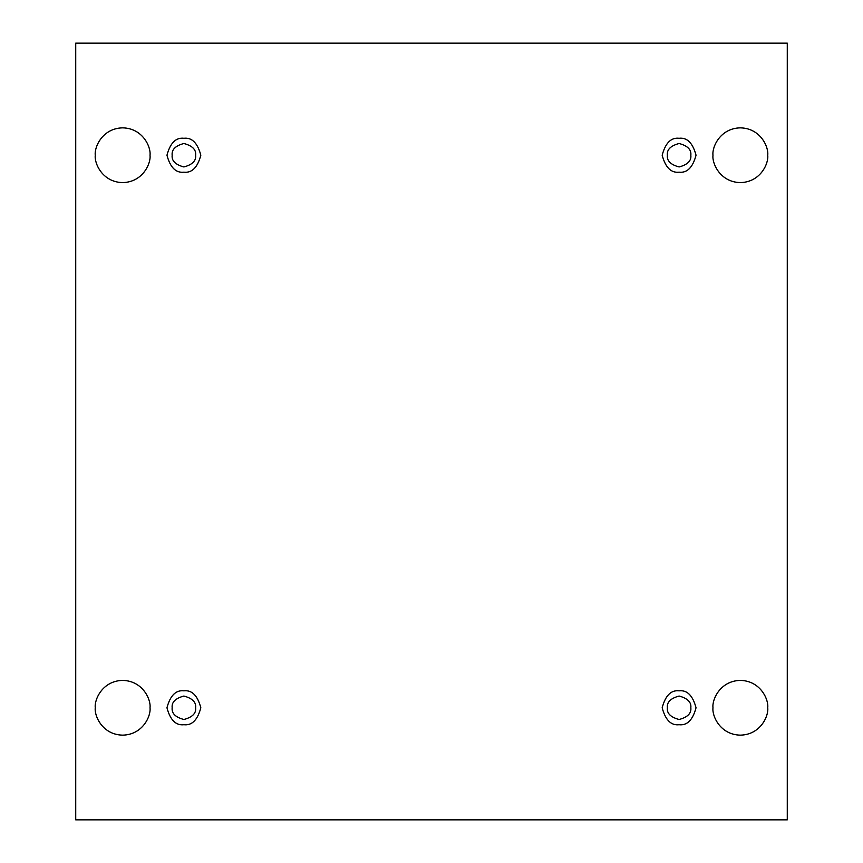 <?xml version="1.0" encoding="UTF-8"?>
<svg xmlns="http://www.w3.org/2000/svg" width="863" height="863" viewBox="0 0 863 863"><rect width="100%" height="100%" fill="white"/><g stroke="black" fill="none" stroke-linecap="round" stroke-linejoin="round"><path stroke-width="1.29" d="M712.989 707.779C711.889 715.783 720.098 734.769 740.357 735.147C760.616 734.769 768.825 715.783 767.725 707.779C768.825 715.783 760.616 734.769 740.357 735.147C720.098 734.769 711.889 715.783 712.989 707.779C711.889 699.774 720.098 680.778 740.357 680.411C760.616 680.778 768.825 699.774 767.725 707.779C768.825 699.774 760.616 680.778 740.357 680.411C720.098 680.778 711.889 699.774 712.989 707.779M95.275 707.779C94.175 715.783 102.384 734.769 122.643 735.147C142.902 734.769 151.111 715.783 150.011 707.779C151.111 715.783 142.902 734.769 122.643 735.147C102.384 734.769 94.175 715.783 95.275 707.779C94.175 699.774 102.384 680.778 122.643 680.411C142.902 680.778 151.111 699.774 150.011 707.779C151.111 699.774 142.902 680.778 122.643 680.411C102.384 680.778 94.175 699.774 95.275 707.779M712.989 155.221C711.889 163.226 720.098 182.222 740.357 182.589C760.616 182.222 768.825 163.226 767.725 155.221C768.825 163.226 760.616 182.222 740.357 182.589C720.098 182.222 711.889 163.226 712.989 155.221C711.889 147.217 720.098 128.231 740.357 127.853C760.616 128.231 768.825 147.217 767.725 155.221C768.825 147.217 760.616 128.231 740.357 127.853C720.098 128.231 711.889 147.217 712.989 155.221M95.275 155.221C94.175 163.226 102.384 182.222 122.643 182.589C142.902 182.222 151.111 163.226 150.011 155.221C151.111 163.226 142.902 182.222 122.643 182.589C102.384 182.222 94.175 163.226 95.275 155.221C94.175 147.217 102.384 128.231 122.643 127.853C142.902 128.231 151.111 147.217 150.011 155.221C151.111 147.217 142.902 128.231 122.643 127.853C102.384 128.231 94.175 147.217 95.275 155.221M183.895 172.169C191.899 173.129 197.551 167.487 200.831 155.221C197.551 142.967 191.899 137.325 183.895 138.285C191.899 137.325 197.551 142.967 200.831 155.221C197.551 167.487 191.899 173.129 183.895 172.169C175.89 173.129 170.238 167.487 166.958 155.221C170.238 142.967 175.89 137.325 183.895 138.285C175.89 137.325 170.238 142.967 166.958 155.221C170.238 167.487 175.89 173.129 183.895 172.169M172.169 155.221C171.5 160.766 175.405 164.682 183.895 166.958C192.384 164.682 196.289 160.766 195.621 155.221C196.289 149.677 192.384 145.771 183.895 143.495C175.405 145.771 171.5 149.677 172.169 155.221C171.5 149.677 175.405 145.771 183.895 143.495C192.384 145.771 196.289 149.677 195.621 155.221C196.289 160.766 192.384 164.682 183.895 166.958C175.405 164.682 171.5 160.766 172.169 155.221M679.105 172.169C687.11 173.129 692.762 167.487 696.042 155.221C692.762 142.967 687.11 137.325 679.105 138.285C687.11 137.325 692.762 142.967 696.042 155.221C692.762 167.487 687.11 173.129 679.105 172.169C671.101 173.129 665.449 167.487 662.169 155.221C665.449 142.967 671.101 137.325 679.105 138.285C671.101 137.325 665.449 142.967 662.169 155.221C665.449 167.487 671.101 173.129 679.105 172.169M667.379 155.221C666.711 160.766 670.616 164.682 679.105 166.958C687.595 164.682 691.5 160.766 690.832 155.221C691.5 149.677 687.595 145.771 679.105 143.495C670.616 145.771 666.711 149.677 667.379 155.221C666.711 149.677 670.616 145.771 679.105 143.495C687.595 145.771 691.5 149.677 690.832 155.221C691.5 160.766 687.595 164.682 679.105 166.958C670.616 164.682 666.711 160.766 667.379 155.221M679.105 724.715C687.11 725.675 692.762 720.033 696.042 707.779C692.762 695.513 687.11 689.871 679.105 690.832C687.11 689.871 692.762 695.513 696.042 707.779C692.762 720.033 687.11 725.675 679.105 724.715C671.101 725.675 665.449 720.033 662.169 707.779C665.449 695.513 671.101 689.871 679.105 690.832C671.101 689.871 665.449 695.513 662.169 707.779C665.449 720.033 671.101 725.675 679.105 724.715M667.379 707.779C666.711 713.323 670.616 717.229 679.105 719.505C687.595 717.229 691.5 713.323 690.832 707.779C691.5 702.234 687.595 698.318 679.105 696.042C670.616 698.318 666.711 702.234 667.379 707.779C666.711 702.234 670.616 698.318 679.105 696.042C687.595 698.318 691.5 702.234 690.832 707.779C691.5 713.323 687.595 717.229 679.105 719.505C670.616 717.229 666.711 713.323 667.379 707.779M183.895 724.715C191.899 725.675 197.551 720.033 200.831 707.779C197.551 695.513 191.899 689.871 183.895 690.832C191.899 689.871 197.551 695.513 200.831 707.779C197.551 720.033 191.899 725.675 183.895 724.715C175.89 725.675 170.238 720.033 166.958 707.779C170.238 695.513 175.89 689.871 183.895 690.832C175.89 689.871 170.238 695.513 166.958 707.779C170.238 720.033 175.89 725.675 183.895 724.715M172.169 707.779C171.5 713.323 175.405 717.229 183.895 719.505C192.384 717.229 196.289 713.323 195.621 707.779C196.289 702.234 192.384 698.318 183.895 696.042C175.405 698.318 171.5 702.234 172.169 707.779C171.5 702.234 175.405 698.318 183.895 696.042C192.384 698.318 196.289 702.234 195.621 707.779C196.289 713.323 192.384 717.229 183.895 719.505C175.405 717.229 171.5 713.323 172.169 707.779M75.728 43.15L787.272 43.15L787.272 819.85L75.728 819.85L75.728 43.15L75.728 819.85L787.272 819.85L787.272 43.15L75.728 43.15"/></g></svg>
